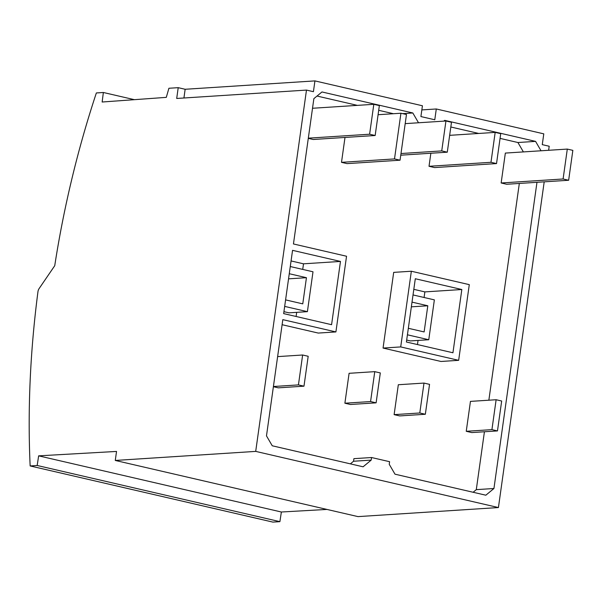<?xml version="1.0" encoding="UTF-8"?>
<svg xmlns="http://www.w3.org/2000/svg" width="603" height="603" viewBox="0 0 603 603"><rect width="100%" height="100%" fill="white"/><g stroke="black" fill="none" stroke-linecap="round" stroke-linejoin="round"><path stroke-width="0.9" d="M255.702 451.391L306.482 90.088L313.417 91.694L314.932 80.9L185.151 89.274L178.217 87.669L168.908 88.264L166.3 97.362L102.148 102.013L103.362 92.493L96.359 92.945A584.073 316.085 -77 0 0 54.737 265.704L39.074 288.641A4.236 2.291 -77 0 0 37.959 291.701A607.771 328.914 -77 0 0 30.15 465.946L272.873 522.1L279.898 521.648L37.175 465.486L38.645 455.845L116.537 451.436L115.271 460.451L255.702 451.391L498.425 507.553L544.2 181.842M548.64 150.29L549.205 146.25L542.27 144.645L543.785 133.851L436.293 108.977L421.844 109.912M498.425 507.553L357.994 516.613L115.271 460.451M279.898 521.648L281.367 512.007L326.947 509.429M37.175 465.486L30.15 465.946M306.482 90.088L176.702 98.462L178.217 87.669M536.971 182.31L493.94 488.505L485.837 495.206L394.995 474.184L389.229 464.272L389.591 461.694L371.561 457.526L371.192 460.104L363.096 466.805L272.247 445.783L266.481 435.871L282.815 319.643L335.909 331.929L346.544 256.245L293.45 243.959L313.869 98.658L321.972 91.958L412.821 112.98L418.52 122.771M443.77 121.143L444.72 120.359L535.57 141.381L541.034 150.78M331.582 324.693L283.659 313.605L292.553 250.343L340.469 261.431L331.582 324.693M314.932 80.9L422.424 105.766L420.909 116.567L434.778 119.771L436.293 108.977M344.999 137.446L341.502 162.335L347.049 163.624L400.053 160.202L406.475 114.517L400.927 113.236L394.505 158.921L400.053 160.202M425.341 414.261L399.668 415.919L394.121 414.638L419.794 412.98L425.341 414.261L429.547 384.36L423.999 383.078L419.794 412.98M423.999 383.078L398.319 384.737L394.121 414.638M497.475 430.919L471.795 432.577L466.247 431.288L470.453 401.387L496.126 399.736L491.927 429.638L497.475 430.919L501.673 401.018L496.126 399.736M501.146 182.98L505.344 153.079L567.302 149.084L572.85 150.366L568.644 180.267L506.693 184.262L501.146 182.98L563.096 178.985L568.644 180.267M496.525 163.579L500.724 133.678L495.176 132.396L490.978 162.297L496.525 163.579L434.567 167.581L429.019 166.292L430.859 153.245M458.657 360.33L441.004 361.468L383.056 348.067L393.691 272.375L411.344 271.237L400.709 346.921L458.657 360.33L469.292 284.646L411.344 271.237M375.164 135.502L379.362 105.6L373.815 104.311L369.616 134.213L375.164 135.502L313.206 139.497L308.291 138.358M273.415 386.515L298.432 384.902L303.98 386.184L278.307 387.842L273.385 386.704M376.114 402.834L350.433 404.492L344.886 403.211L349.092 373.31L374.764 371.652L370.566 401.553L376.114 402.834L380.312 372.933L374.764 371.652M335.909 331.929L318.256 333.067L282.098 324.708M350.381 463.858L353.546 461.242L353.908 458.664L371.561 457.526M473.121 492.259L476.295 489.644L484.428 431.756M488.86 400.204L519.326 183.448M523.389 151.918L517.917 142.519L500.068 138.388M478.752 133.459L450.825 126.992M393.45 113.718L378.707 110.304M357.391 105.374L317.035 96.043M344.886 403.211L370.566 401.553M341.502 162.335L394.505 158.921M400.927 113.236L378.089 114.713M400.761 155.19L447.283 152.19L451.489 122.288L445.941 120.999L405.193 123.63M445.941 120.999L441.735 150.901L447.283 152.19M441.735 150.901L400.995 153.531M466.247 431.288L491.927 429.638M567.302 149.084L563.096 178.985M490.978 162.297L429.019 166.292M495.176 132.396L449.657 135.336M134.394 99.676L103.362 92.493M185.151 89.274L183.93 97.995M452.943 352.77L406.407 342.007L415.301 278.744L461.83 289.515L452.943 352.77M383.056 348.067L400.709 346.921M406.686 340.062L410.387 340.921L428.763 339.738L407.424 334.801M413.809 289.342L424.866 291.897L424.082 297.49M418.045 340.431L417.464 344.562M413.025 294.935L434.364 299.872L428.763 339.738M408.337 328.288L424.128 331.936L427.806 305.774L412.015 302.126M411.352 306.837L427.806 305.774M424.866 291.897L461.83 289.515M369.616 134.213L308.314 138.17M373.815 104.311L312.52 108.269M277.614 356.614L302.638 355.001L298.432 384.902M302.638 355.001L308.186 356.283L303.98 386.184M476.295 489.644L493.94 488.505M353.546 461.242L371.192 460.104M402.646 113.635L412.821 112.98M517.917 142.519L535.57 141.381M291.061 260.941L303.505 263.82L302.721 269.405M340.469 261.431L303.505 263.82M296.684 312.346L296.103 316.485M283.938 311.661L289.025 312.844L307.402 311.653L284.676 306.399M290.277 266.534L313.002 271.787L307.402 311.653M285.588 299.887L302.766 303.859L306.445 277.697L289.267 273.724M288.543 278.85L306.445 277.697M38.645 455.845L281.367 512.007"/></g></svg>
